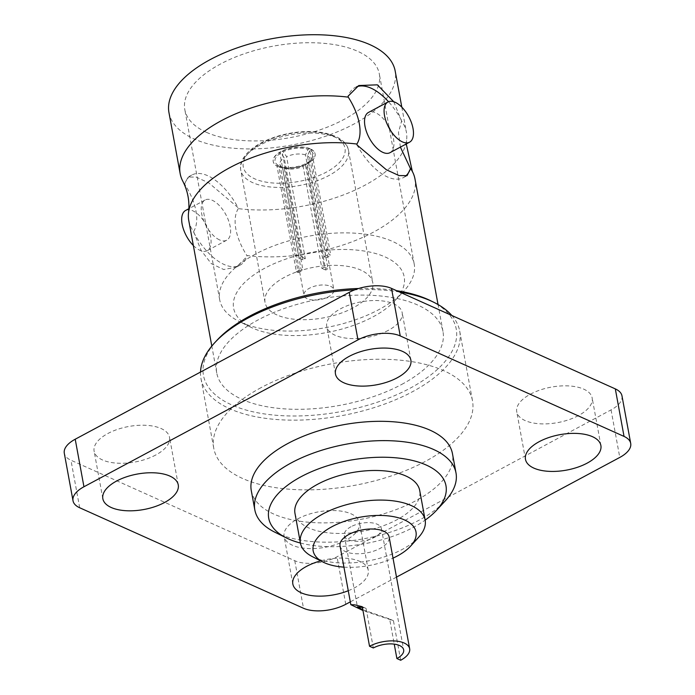 <?xml version="1.0" encoding="UTF-8"?>
<svg xmlns="http://www.w3.org/2000/svg" width="695" height="695" viewBox="0 0 695 695"><rect width="100%" height="100%" fill="white"/><g stroke="black" fill="none" stroke-linecap="round" stroke-linejoin="round"><path stroke-width="0.52" stroke-dasharray="3.48 2.61" d="M348.273 590.724A38.338 18.027 169.6 0 0 354.485 587.848A38.338 18.027 169.6 0 0 368.246 570.178A38.338 18.027 169.6 0 0 320.69 560.865M345.762 540.31A38.338 18.027 -10.4 0 1 307.086 548.477A38.338 18.027 -10.4 0 1 284.116 536.488A38.338 18.027 -10.4 0 1 318.562 511.833A38.338 18.027 -10.4 0 1 359.524 522.64A38.338 18.027 -10.4 0 1 345.762 540.31M578.388 415.619A38.338 18.027 -10.4 0 1 539.72 423.785A38.338 18.027 -10.4 0 1 516.75 411.788A38.338 18.027 -10.4 0 1 551.196 387.132A38.338 18.027 -10.4 0 1 592.157 397.948A38.338 18.027 -10.4 0 1 578.388 415.619M388.392 330.307A38.338 18.027 -10.4 0 1 349.724 338.474A38.338 18.027 -10.4 0 1 326.754 326.476A38.338 18.027 -10.4 0 1 361.2 301.821A38.338 18.027 -10.4 0 1 402.162 312.637A38.338 18.027 -10.4 0 1 388.392 330.307M155.767 454.999A38.338 18.027 -10.4 0 1 117.09 463.165A38.338 18.027 -10.4 0 1 94.12 451.177A38.338 18.027 -10.4 0 1 128.566 426.522A38.338 18.027 -10.4 0 1 169.528 437.337A38.338 18.027 -10.4 0 1 155.767 454.999M621.982 395.872A30.424 14.308 -10.4 0 1 611.053 409.894L337.023 556.782A30.424 14.308 -10.4 0 1 294.767 560.717L70.96 460.229A30.424 14.308 -10.4 0 1 64.296 453.253M274.925 532.24A102.269 48.103 169.6 0 0 445.147 500.999M251.277 490.557A102.269 48.103 169.6 0 0 360.549 519.408A102.269 48.103 169.6 0 0 452.454 453.635M300.405 543.03A90.098 42.378 169.6 0 0 425.149 520.129M294.975 513.414A63.41 29.824 169.6 0 0 362.729 531.301A63.41 29.824 169.6 0 0 419.719 490.522M312.515 556.712A63.41 29.824 169.6 0 0 418.694 537.218M343.938 567.137A52.281 24.586 169.6 0 0 393.014 558.137M340.037 545.888A24.95 11.737 169.6 0 0 366.699 552.925A24.95 11.737 169.6 0 0 389.113 536.879M400.694 660.25L393.431 620.705L362.972 610.523M393.431 620.705L389.634 619.002L394.247 644.126M373.328 647.966L366.074 608.42L362.408 607.456M362.833 609.776L389.634 619.002M366.074 608.42L362.277 606.718M351.071 526.697A18.861 8.87 169.6 0 0 344.303 535.385A18.861 8.87 169.6 0 0 364.458 540.71A18.861 8.87 169.6 0 0 381.407 528.574A18.861 8.87 169.6 0 0 370.105 522.675A18.861 8.87 169.6 0 0 351.071 526.697M396.498 577.111L350.315 601.87M430.969 300.892A128.488 60.43 -10.4 0 1 410.093 388.227A128.488 60.43 -10.4 0 1 250 411.092A128.488 60.43 -10.4 0 1 217.109 340.142M358.655 288.495A128.488 60.43 -10.4 0 1 396.558 290.666M200.516 372.068A131.529 61.864 169.6 0 0 200.977 378.584A131.529 61.864 169.6 0 0 279.79 419.737A131.529 61.864 169.6 0 0 412.483 391.719A131.529 61.864 169.6 0 0 459.708 331.098A131.529 61.864 169.6 0 0 451.837 315.487M399.503 291.996A131.529 61.864 169.6 0 0 354.78 289.832M193.349 245.517A22.822 11.346 61.8 0 0 200.021 250.374A22.822 11.346 61.8 0 0 207.162 250.686A22.822 11.346 61.8 0 0 206.389 225.206A22.822 11.346 61.8 0 0 185.608 210.463M219.559 239.905A22.822 11.346 -118.2 0 1 203.287 219.559A22.822 11.346 -118.2 0 1 205.147 199.986A22.822 11.346 -118.2 0 1 225.927 214.738A22.822 11.346 -118.2 0 1 226.709 240.209A22.822 11.346 -118.2 0 1 219.559 239.905M188.762 220.532A115.005 54.088 169.6 0 0 193.575 231.574L201.081 250.348L211.254 263.596L223.712 269.53L236.387 267.123L247.064 256.472L246.881 255.508A115.005 54.088 169.6 0 0 373.702 232.017A115.005 54.088 169.6 0 0 414.993 179.015M193.749 232.538A51.117 25.42 61.8 0 0 240.07 265.151A51.117 25.42 61.8 0 0 247.064 256.472M405.489 176.191A51.117 25.42 -118.2 0 1 403.378 177.607A51.117 25.42 -118.2 0 1 357.056 144.994M390.017 152.674A22.822 11.346 61.8 0 0 391.876 133.101A22.822 11.346 61.8 0 0 375.595 112.755A22.822 11.346 61.8 0 0 368.454 112.451M193.575 231.574C199.96 221.453 196.494 202.758 184.966 184.688A115.005 54.088 -10.4 0 1 182.82 181.23M184.792 183.723A51.117 25.42 -118.2 0 1 191.777 175.044A51.117 25.42 -118.2 0 1 238.098 207.657L208.813 182.915L196.155 177.086L188.093 177.025L184.792 183.723L184.966 184.688M393.77 101.757L401.588 121.086A115.005 54.088 -10.4 0 1 406.393 132.128A115.005 54.088 -10.4 0 1 406.601 140.164A115.005 54.088 -10.4 0 1 238.281 208.622L238.098 207.657M238.281 208.622C231.887 218.743 235.362 237.438 246.881 255.508M401.406 120.122A51.117 25.42 61.8 0 0 388.522 101.722M356.683 86.788A51.117 25.42 61.8 0 0 355.084 87.509A51.117 25.42 61.8 0 0 348.099 96.188M400.389 147.114L398.461 132.432L401.588 121.086M168.954 112.581A115.005 54.088 169.6 0 0 291.831 145.029A115.005 54.088 169.6 0 0 395.186 71.064M206.467 132.345A98.881 46.504 169.6 0 0 318.77 130.269A98.881 46.504 169.6 0 0 379.322 73.974A98.881 46.504 169.6 0 0 273.674 46.078A98.881 46.504 169.6 0 0 184.818 109.671A98.881 46.504 169.6 0 0 206.467 132.345M252.606 328.066A86.71 40.779 -10.4 0 1 250.669 327.145A86.71 40.779 -10.4 0 1 257.671 272.344A86.71 40.779 -10.4 0 1 368.984 251.911A86.71 40.779 -10.4 0 1 394.995 300.657A86.71 40.779 -10.4 0 1 252.606 328.066M241.365 322.489A98.881 46.504 -10.4 0 1 239.149 321.446A98.881 46.504 -10.4 0 1 219.707 299.814A98.881 46.504 -10.4 0 1 308.571 236.222A98.881 46.504 -10.4 0 1 414.22 264.109A98.881 46.504 -10.4 0 1 403.734 291.24A98.881 46.504 -10.4 0 1 241.365 322.489M277.027 314.974A54.766 25.758 -10.4 0 1 265.038 302.412A54.766 25.758 -10.4 0 1 298.572 271.232A54.766 25.758 -10.4 0 1 360.774 270.077A54.766 25.758 -10.4 0 1 372.772 282.639A54.766 25.758 -10.4 0 1 339.23 313.819A54.766 25.758 -10.4 0 1 277.027 314.974M278.391 165.375A19.469 9.157 -10.4 0 1 280.902 153.022L284.246 157.921L302.959 259.852A15.212 7.159 -10.4 0 1 305.287 258.61L286.575 156.67L283.23 151.779A19.469 9.157 -10.4 0 1 308.076 149.46L305.487 154.907L324.2 256.846A15.212 7.159 -10.4 0 1 325.208 257.246A15.212 7.159 -10.4 0 1 326.094 257.697L307.39 155.767L309.979 150.311A19.469 9.157 -10.4 0 1 311.273 159.668A19.469 9.157 -10.4 0 1 307.468 162.665L305.479 165.158L324.191 267.097A15.212 7.159 -10.4 0 1 321.863 268.339L303.15 166.409L305.148 163.907A19.469 9.157 -10.4 0 1 280.293 166.227L284.238 168.173L302.951 270.103A15.212 7.159 -10.4 0 1 301.048 269.252L282.344 167.321L278.391 165.375L276.992 166.122L296.383 271.754A21.293 10.017 169.6 0 0 298.277 272.605L278.895 166.974A21.293 10.017 169.6 0 0 306.286 164.42L325.677 270.06A21.293 10.017 169.6 0 0 328.005 268.809L308.615 163.177A21.293 10.017 169.6 0 0 315.13 154.003A21.293 10.017 169.6 0 0 311.377 149.564L330.768 255.195A21.293 10.017 169.6 0 0 329.856 254.744A21.293 10.017 169.6 0 0 328.865 254.344L309.475 148.713A21.293 10.017 169.6 0 0 282.083 151.267L301.474 256.898A21.293 10.017 169.6 0 0 299.145 258.14L279.755 152.509A21.293 10.017 169.6 0 0 273.239 161.692A21.293 10.017 169.6 0 0 276.992 166.122M280.293 166.227L278.895 166.974M298.277 272.605L302.951 270.103M305.148 163.907L306.286 164.42M321.863 268.339L325.677 270.06M324.191 267.097L328.005 268.809M307.468 162.665L308.615 163.177M309.979 150.311L311.377 149.564M326.094 257.697L330.768 255.195M296.383 271.754L301.048 269.252M324.2 256.846L328.865 254.344M308.076 149.46L309.475 148.713M283.23 151.779L282.083 151.267M305.287 258.61L301.474 256.898M302.959 259.852L299.145 258.14M280.902 153.022L279.755 152.509M282.344 167.321A15.212 7.159 -10.4 0 1 279.903 164.289A15.212 7.159 -10.4 0 1 284.246 157.921M305.487 154.907A15.212 7.159 169.6 0 0 286.575 156.67M284.238 168.173A15.212 7.159 169.6 0 0 303.15 166.409M307.39 155.767A15.212 7.159 -10.4 0 1 309.831 158.799A15.212 7.159 -10.4 0 1 308.215 162.969A15.212 7.159 -10.4 0 1 305.479 165.158M330.533 286.288A15.212 7.159 -10.4 0 1 333.869 289.78A15.212 7.159 -10.4 0 1 320.195 299.562A15.212 7.159 -10.4 0 1 303.941 295.271A15.212 7.159 -10.4 0 1 313.254 286.609A15.212 7.159 -10.4 0 1 330.533 286.288M310.422 148.852A21.293 10.017 169.6 0 0 286.236 149.303A21.293 10.017 169.6 0 0 273.187 161.422A21.293 10.017 169.6 0 0 295.948 167.434A21.293 10.017 169.6 0 0 315.087 153.734A21.293 10.017 169.6 0 0 310.422 148.852M401.675 384.448A115.005 54.088 169.6 0 0 442.976 331.437A115.005 54.088 169.6 0 0 320.091 298.998A115.005 54.088 169.6 0 0 216.744 372.963A115.005 54.088 169.6 0 0 285.654 408.938A115.005 54.088 169.6 0 0 401.675 384.448M260.999 387.68A131.529 61.864 169.6 0 0 213.773 448.301A131.529 61.864 169.6 0 0 354.302 485.405A131.529 61.864 169.6 0 0 472.504 400.815A131.529 61.864 169.6 0 0 393.691 359.671A131.529 61.864 169.6 0 0 260.999 387.68M294.767 560.717L303.489 608.255M345.754 604.311L337.023 556.782M79.682 507.758L70.96 460.229M611.053 409.894L619.784 457.432M333.687 136.385A51.725 24.325 -10.4 0 1 302.334 180.735A51.725 24.325 -10.4 0 1 246.395 155.619A51.725 24.325 -10.4 0 1 333.687 136.385M336.493 137.775A54.766 25.758 169.6 0 0 274.29 138.93A54.766 25.758 169.6 0 0 240.757 170.11A54.766 25.758 169.6 0 0 299.276 185.556A54.766 25.758 169.6 0 0 348.49 150.337A54.766 25.758 169.6 0 0 336.493 137.775M368.246 570.178L359.524 522.64M292.838 584.017L284.116 536.488M600.88 445.486L592.157 397.948M525.472 459.326L516.75 411.788M410.884 360.175L402.162 312.637M335.477 374.014L326.754 326.476M178.25 484.867L169.528 437.337M102.843 498.706L94.12 451.177M344.303 535.385L357.421 606.874M381.407 528.574L403.665 649.851M205.147 199.986L188.884 208.7M226.709 240.209L207.162 250.686M240.07 265.151L236.387 267.123M403.378 177.607L406.94 175.705M406.271 143.961L406.601 140.164M191.777 175.044L188.084 177.025M355.084 87.509L358.455 85.702M401.806 107.143L406.393 132.128M394.995 300.657L403.734 291.24M250.669 327.145L239.149 321.446M414.22 264.109L379.322 73.974M219.707 299.814L184.818 109.671M279.903 164.289L303.941 295.271M309.831 158.799L333.869 289.78M308.215 162.969L311.273 159.668M265.038 302.412L240.757 170.11C239.471 163.811 242.572 157.235 250.044 150.372C257.385 144.073 267.323 139.139 279.859 135.56C296.218 131.19 311.351 130.356 325.269 133.049L335.416 136.246C343.2 139.964 347.561 144.664 348.49 150.337L372.772 282.639M442.976 331.437L438.041 304.549M216.744 372.963L211.81 346.075M200.977 378.584L213.773 448.301M459.708 331.098L472.504 400.815"/><path stroke-width="1.04" d="M320.69 560.865A38.338 18.027 169.6 0 0 306.608 566.347A38.338 18.027 169.6 0 0 292.838 584.017A38.338 18.027 169.6 0 0 348.273 590.724M587.119 463.148A38.338 18.027 169.6 0 0 600.88 445.486A38.338 18.027 169.6 0 0 577.91 433.489A38.338 18.027 169.6 0 0 539.233 441.655A38.338 18.027 169.6 0 0 525.472 459.326A38.338 18.027 169.6 0 0 548.442 471.314A38.338 18.027 169.6 0 0 587.119 463.148M397.123 377.845A38.338 18.027 169.6 0 0 410.884 360.175A38.338 18.027 169.6 0 0 387.914 348.178A38.338 18.027 169.6 0 0 349.238 356.344A38.338 18.027 169.6 0 0 335.477 374.014A38.338 18.027 169.6 0 0 358.446 386.003A38.338 18.027 169.6 0 0 397.123 377.845M164.489 502.537A38.338 18.027 169.6 0 0 178.25 484.867A38.338 18.027 169.6 0 0 155.28 472.878A38.338 18.027 169.6 0 0 116.612 481.036A38.338 18.027 169.6 0 0 102.843 498.706A38.338 18.027 169.6 0 0 125.812 510.703A38.338 18.027 169.6 0 0 164.489 502.537M73.018 500.782L64.296 453.253A30.424 14.308 -10.4 0 1 75.216 439.223L83.947 486.761A30.424 14.308 169.6 0 0 73.018 500.782A30.424 14.308 169.6 0 0 79.682 507.758L303.489 608.255A30.424 14.308 169.6 0 0 345.754 604.311L350.315 601.87M396.498 577.111L619.784 457.432A30.424 14.308 169.6 0 0 630.704 443.41A30.424 14.308 169.6 0 0 624.041 436.425L615.318 388.896A30.424 14.308 -10.4 0 1 621.982 395.872L630.704 443.41M391.511 288.399L400.233 335.937A30.424 14.308 169.6 0 0 357.977 339.872L349.246 292.343A30.424 14.308 -10.4 0 1 391.511 288.399L615.318 388.896M393.014 558.137A52.281 24.586 169.6 0 0 410.676 546.044L418.694 537.218A63.41 29.824 169.6 0 0 425.149 520.121A90.098 42.378 169.6 0 0 436.408 510.425L445.147 500.999A102.269 48.103 169.6 0 0 455.998 472.947A102.269 48.103 169.6 0 0 394.717 440.951A102.269 48.103 169.6 0 0 291.544 462.731A102.269 48.103 169.6 0 0 254.822 509.869A102.269 48.103 169.6 0 0 274.925 532.24L286.436 537.947A90.098 42.378 169.6 0 0 300.405 543.03A63.41 29.824 169.6 0 0 312.515 556.712L323.14 562.107A52.281 24.586 169.6 0 0 343.938 567.137M455.998 472.947L452.454 453.635A102.269 48.103 169.6 0 0 391.172 421.639A102.269 48.103 169.6 0 0 287.999 443.419A102.269 48.103 169.6 0 0 251.277 490.557L254.822 509.869M436.408 510.425A90.098 42.378 169.6 0 0 413.343 460.672A90.098 42.378 169.6 0 0 301.083 476.709A90.098 42.378 169.6 0 0 286.436 537.947M317.745 484.189A63.41 29.824 169.6 0 0 294.975 513.414L300.405 543.012A63.41 29.824 169.6 0 1 323.175 513.787A63.41 29.824 169.6 0 1 387.15 500.278A63.41 29.824 169.6 0 1 425.149 520.121L419.719 490.522A63.41 29.824 169.6 0 0 381.72 470.68A63.41 29.824 169.6 0 0 317.745 484.189M410.676 546.044A52.281 24.586 169.6 0 0 396.88 517.375A52.281 24.586 169.6 0 0 331.932 526.723A52.281 24.586 169.6 0 0 323.14 562.107M409.65 648.748L389.113 536.879A24.95 11.737 169.6 0 0 374.171 529.077A24.95 11.737 169.6 0 0 349.003 534.385A24.95 11.737 169.6 0 0 340.037 545.888L350.827 604.676L354.737 604.832L362.277 606.718L369.531 646.263A24.95 11.737 169.6 0 1 394.699 640.946A24.95 11.737 169.6 0 1 409.65 648.748A24.95 11.737 169.6 0 1 400.694 660.25L396.888 658.547A18.861 8.87 169.6 0 0 403.665 649.851A18.861 8.87 169.6 0 0 392.362 643.952A18.861 8.87 169.6 0 0 373.328 647.966L369.531 646.263M362.972 610.523L350.827 604.676M394.247 644.126L396.888 658.547M362.408 607.456L357.421 606.874L362.833 609.776M400.233 335.937L624.041 436.425M83.947 486.761L357.977 339.872M75.216 439.223L349.246 292.343M354.78 289.832A131.529 61.864 169.6 0 0 248.202 317.963A131.529 61.864 169.6 0 0 214.929 342.496L217.109 340.142A128.488 60.43 -10.4 0 1 358.655 288.495M396.558 290.666A128.488 60.43 -10.4 0 1 430.969 300.892L433.854 302.316A131.529 61.864 169.6 0 0 399.503 291.996M451.837 315.487A131.529 61.864 169.6 0 0 433.854 302.316M214.929 342.496A131.529 61.864 169.6 0 0 200.516 372.068M188.884 208.7L185.608 210.463A22.822 11.346 61.8 0 0 182.368 225.328A22.822 11.346 61.8 0 0 193.349 245.517M395.142 102.278A22.822 11.346 -118.2 0 1 411.414 122.624A22.822 11.346 -118.2 0 1 409.555 142.197A22.822 11.346 -118.2 0 1 388.774 127.446A22.822 11.346 -118.2 0 1 387.992 101.974A22.822 11.346 -118.2 0 1 395.142 102.278M438.041 304.549L414.993 179.015A115.005 54.088 169.6 0 0 412.335 171.43A115.005 54.088 169.6 0 0 410.189 167.973L410.371 168.937A51.117 25.42 -118.2 0 1 405.489 176.191M410.371 168.937L407.07 175.635L399.008 175.574L386.342 169.745L357.056 144.994L356.882 144.039A115.005 54.088 169.6 0 0 188.562 212.496A115.005 54.088 169.6 0 0 188.762 220.532L211.81 346.075M387.992 101.974L368.454 112.451A22.822 11.346 61.8 0 0 369.227 137.923A22.822 11.346 61.8 0 0 390.017 152.674L409.555 142.197M388.522 101.722A51.117 25.42 61.8 0 0 356.683 86.788M188.562 212.496C189.77 201.498 187.85 191.082 182.82 181.23A115.005 54.088 -10.4 0 1 180.161 173.646A115.005 54.088 -10.4 0 1 231.47 115.691A115.005 54.088 -10.4 0 1 348.273 97.152L348.099 96.188L358.776 85.528L377.368 84.833L393.77 101.757M348.273 97.152C359.862 115.344 363.242 133.996 356.882 144.039M410.189 167.973L400.389 147.114M401.806 107.143L395.186 71.064A115.005 54.088 169.6 0 0 370.001 44.688A115.005 54.088 169.6 0 0 239.375 47.112A115.005 54.088 169.6 0 0 168.954 112.581L180.161 173.646M412.335 171.43L406.271 143.961"/></g></svg>
